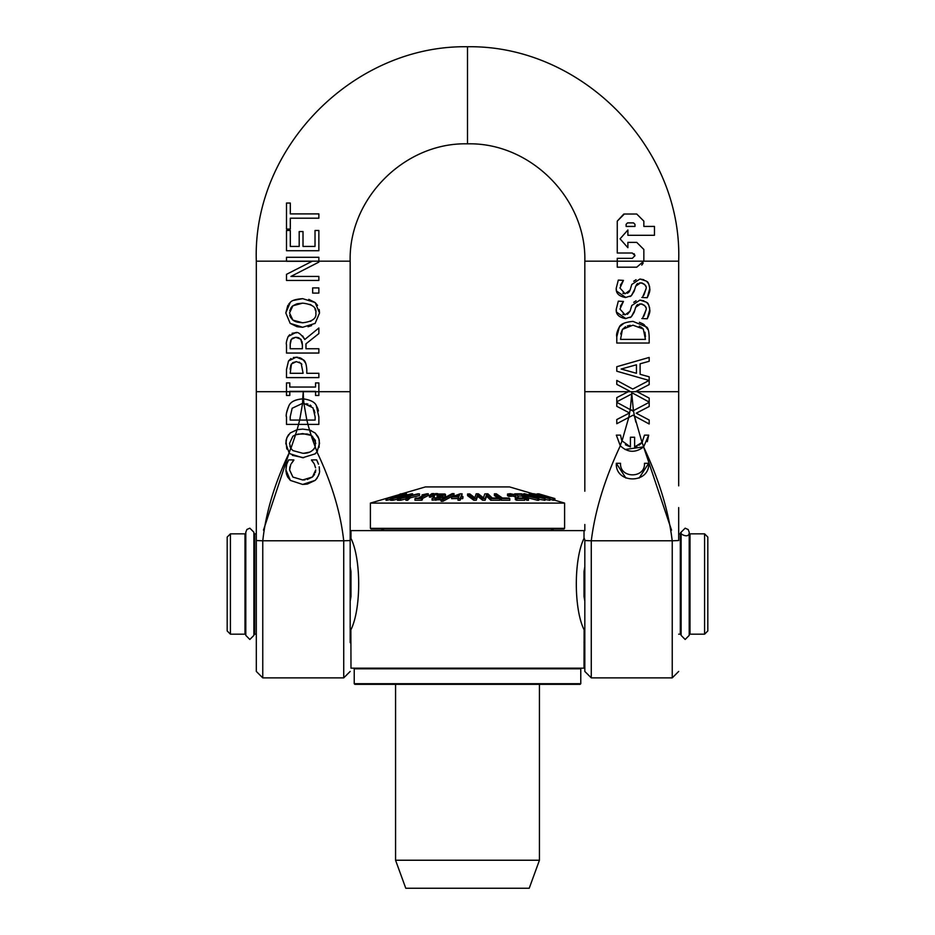 <?xml version="1.0" encoding="UTF-8"?>
<svg xmlns="http://www.w3.org/2000/svg" width="935" height="935" viewBox="0 0 935 935"><rect width="100%" height="100%" fill="white"/><g stroke="black" fill="none" stroke-linecap="round" stroke-linejoin="round"><path stroke-width="1.4" d="M584.819 491.237L584.819 261.169L617.264 261.169L617.264 267.2L636.747 267.2L643.759 261.181A6.896 6.709 91.4 0 0 643.841 260.105L643.841 249.47L636.747 242.387L627.888 242.387L627.888 247.705L620.057 238.846L627.888 229.987L627.888 235.293L654.465 235.293L654.465 226.434L643.841 226.434L643.841 221.127L636.747 214.033L624.346 214.033L617.264 221.127L617.264 253.011L632.317 253.011L634.982 255.676L632.317 258.329L617.264 258.329L617.264 261.181L678.681 261.169L678.681 477.516M627.537 222.892L626.123 224.306L626.123 226.434L626.111 224.306L627.537 222.892L633.556 222.892L634.97 224.306L634.982 226.434L626.123 226.434L634.982 226.434M624.346 214.033L636.747 214.033L643.841 221.127L643.841 226.434L654.465 226.434L654.465 235.293M627.888 235.293L627.888 229.987M643.151 263.156L641.772 265.108M636.747 242.387L643.841 249.47L643.841 260.105A6.872 6.662 -88.7 0 1 643.759 261.169M627.888 247.705L627.888 242.387M632.317 258.329L634.982 255.676L634.14 253.736M632.317 253.011L617.264 253.011L617.264 221.127L623.774 214.057M643.876 316.205L646.015 310.023L642.906 317.421M645.559 307.112L645.208 306.329M644.589 305.5L641.878 304.004L639.447 303.968M637.845 304.471L636.922 305.149M636.677 305.406L635.332 308.281M634.736 310.373L631.335 316.79L630.003 317.619M625.807 318.566L616.586 312.138M616.457 311.589L616.223 309.345L618.315 301.163L616.223 309.345C615.861 314.312 618.947 317.386 625.48 318.578L631.335 316.79L634.187 312.255L635.66 307.264L640.615 303.887C645.103 305.207 646.903 307.253 646.015 310.023M622.839 314.324L625.036 314.768L619.952 309.076L623.458 301.444L620.408 306.212M627.408 314.359L630.073 311.18L625.223 314.768M633.72 302.309L636.081 300.766M646.272 302.122L639.937 300.088L643.853 300.801M649.521 307.276L649.743 309.766C649.042 305.079 648.06 302.683 646.81 302.578L648.551 304.752M649.743 309.766C650.281 311.215 649.439 314.23 647.219 318.788L649.743 309.766M643.993 324.55L648.247 329.962M616.796 336.775L616.796 343.04L649.171 343.04L649.171 336.729C648.948 331.165 648.084 327.916 646.564 326.993L633.007 321.383C625.176 322.131 620.63 323.989 619.367 326.946C617.018 331.399 616.153 334.683 616.796 336.775L619.367 326.946L623.926 323.265M639.411 322.306L643.21 324.024M622.839 293.263L625.036 293.707L619.952 288.015L623.458 280.383L620.408 285.152M629.208 291.86L630.073 290.119L625.223 293.707M627.408 293.298L629.185 291.895M633.72 281.248L636.081 279.705M646.272 281.061L639.937 279.027L643.853 279.74M649.521 286.215L649.743 288.705C649.042 284.018 648.06 281.622 646.81 281.517L648.551 283.691M649.743 288.705C650.281 290.154 649.439 293.169 647.219 297.727L649.743 288.705M643.876 295.144L646.015 288.962L642.906 296.36M645.559 286.052L645.208 285.269M644.589 284.439L641.878 282.943L639.447 282.908M637.845 283.41L636.922 284.088M636.677 284.345L635.332 287.22M634.736 289.312L631.335 295.729L630.003 296.559M625.807 297.505L616.586 291.077M616.457 290.528L616.223 288.284L618.315 280.103L616.223 288.284C615.861 293.251 618.947 296.325 625.48 297.517L631.335 295.729L634.187 291.194L635.66 286.203L640.615 282.826C645.103 284.147 646.903 286.192 646.015 288.962M630.248 409.623L631.733 393.951L632.983 393.296L649.171 402.062L649.171 398.1L636.232 391.274L649.171 384.589L649.171 376.805L640.113 374.304L640.113 363.785L649.171 361.296L649.171 357.439L616.796 366.707L616.796 371.218L649.1 380.451L632.75 389.053L616.796 380.416L616.796 384.378L629.524 391.04L616.796 397.62L616.796 401.793L631.733 393.951A94.961 90.742 90 0 0 631.756 391.695A94.949 90.73 -90 0 0 631.779 393.927L633.416 410.617L632.75 410.979L616.796 402.342L616.796 406.304L629.524 412.966L616.796 419.546L616.796 423.719L628.741 417.454L630.237 409.623L633.439 410.617L634.468 416.028L649.171 423.987L649.171 420.025L636.232 413.2L649.171 406.515L649.171 402.342L633.439 410.617M636.443 364.79L636.443 373.287L621.156 369.033L636.443 364.79L621.156 369.033L636.443 373.287M616.796 401.793L616.796 397.62L628.25 391.695L637.039 391.695L649.171 398.1L649.171 402.062M632.983 393.296L631.803 393.916M641.819 297.459L647.219 297.727M639.937 279.027L631.779 284.474L630.073 290.119M623.458 280.383L618.315 280.103M620.536 463.292C619.636 478.697 645.384 478.697 644.484 463.292C645.384 478.697 619.636 478.697 620.536 463.292L616.329 463.292C615.113 484.096 649.918 484.096 648.691 463.292L644.484 463.292M648.691 463.292L639.143 478.054M625.877 478.054L616.329 463.292M628.741 417.454L632.983 415.222L634.468 416.028L642.006 442.442L642.509 441.741M616.796 423.719L616.796 419.546L629.524 412.966L616.796 406.304L616.796 402.342M649.171 402.342L649.171 406.515L636.232 413.2L649.171 420.025L649.171 423.987M630.225 325.345L627.385 325.953M625.597 326.689L622.465 329.354L632.96 325.181L643.292 329.015L641.129 327.075M643.292 329.015L645.442 339.393L620.524 339.393L622.465 329.354L620.688 333.982M639.949 326.432L639.295 326.151M645.442 336.623L644.951 332.217M644.484 435.137L642.064 442.36L643.677 446.848L648.691 435.137L644.484 435.137M621.6 440.058L620.536 435.137L616.329 435.137L620.244 445.691L621.974 440.829L630.412 446.93L630.412 437.241L634.62 437.241L634.62 446.93L637.062 446.217M621.015 446.521L620.244 445.691C627.689 452.715 635.496 453.101 643.677 446.848L625.059 449.501M642.064 442.36L634.62 446.93M625.386 444.756L630.412 446.93M638.897 445.27L640.978 443.611M591.271 540.687L591.271 677.875L584.819 671.435L584.819 540.559L591.294 540.781C594.987 510.767 604.664 479.094 620.314 445.773L616.329 435.137M648.691 435.137L647.301 441.706M641.819 318.519L647.219 318.788M639.937 300.088L631.779 305.535L630.073 311.18M623.458 301.444L618.315 301.163M671.54 530.157L643.607 446.918C659.105 479.83 668.642 511.118 672.207 540.781L678.681 540.559M622.032 440.923L628.776 417.431M318.858 382.918L318.858 395.458L318.858 382.918L315.551 382.918L315.551 387.043L289.792 387.043L289.792 382.918L286.496 382.918L286.496 395.458L289.792 395.458L289.792 391.344L315.551 391.344L315.551 395.458L318.858 395.458L315.551 395.458M289.792 395.458L286.496 395.458L286.496 391.695L256.319 391.695L256.319 540.559L262.793 540.781C265.75 512.941 274.539 483.629 289.172 452.844L290.189 453.837L302.671 457.729L315.13 453.872L317.035 451.792L319.536 443.424L318.812 438.573L315.13 432.987L309.532 430.03L311.215 435.441L315.375 440.397L315.2 446.907L317.035 451.792M290.317 229.063L290.317 218.206L318.858 218.206L318.858 213.905L290.317 213.905L290.317 203.047L286.496 203.047L286.496 229.063L290.317 229.063L286.496 229.063L286.496 203.047M290.317 213.905L318.858 213.905L318.858 218.206M307.101 484.096L302.695 484.447L315.188 480.38L307.323 484.061M317.164 478.089L315.188 480.38C318.718 475.973 320.132 472.502 319.431 469.978L319.419 470.515M319.057 473.554L318.239 476.114M286.04 472.046L285.911 469.896L290.376 480.415L302.695 484.447L290.376 480.415L287.594 476.92L286.274 473.402M319.431 469.802L319.186 466.775M319.314 467.629L319.431 469.534M317.491 461.668L318.484 464.204L316.649 459.903L311.507 459.903L316.649 459.903M288.646 459.903L293.835 459.903L288.646 459.903L286.753 464.204L285.911 469.896M286.052 467.535L286.449 465.338M287.139 463.117L287.583 462.054M311.507 459.903L314.113 463.655L311.507 460.219M293.835 460.242L291.136 463.889L293.835 459.903M314.417 464.263L315.551 467.827M315.492 471.965L315.714 469.919L312.477 476.979L314.557 474.477M315.305 472.701L315.457 472.105M289.581 469.919L292.912 477.084L289.581 469.919L290.691 464.765M290.037 466.518L289.663 468.341M307.288 479.491L312.477 476.979L302.695 479.971L305.009 479.854M302.695 479.971L292.912 477.084M318.858 257.289L318.858 261.169L318.858 257.289L286.496 257.289L286.496 261.297L312.115 261.297L286.496 274.341L286.496 280.453L318.858 280.453L318.858 276.433L290.949 276.433L318.858 262.116L318.858 261.169L256.319 261.169L256.319 391.695M292.094 333.292L295.273 332.802L288.19 336.471C286.507 340.808 285.935 343.554 286.496 344.711L286.496 353.044L318.858 353.044L318.858 348.743L305.979 348.743L305.979 343.811L318.858 333.585L318.858 327.998L304.775 339.51C300.825 333.76 297.657 331.516 295.273 332.802L296.407 332.848M290.212 344.431L291.311 339.335L295.624 337.29L292.246 338.318M291.311 339.335L290.656 340.726M290.364 342.046L290.212 344.36M295.624 337.29L300.708 339.125L302.379 344.968L302.379 348.743L290.212 348.743L290.212 344.466M302.624 335.899L304.775 339.51M286.496 344.711C285.946 343.484 286.519 340.737 288.19 336.471L289.733 334.695M301.374 339.943L298.814 337.827M298.288 337.64L296.36 337.313M302.379 344.968L302.04 341.532M306.797 369.652C306.318 363.925 305.196 360.7 303.431 359.975L296.243 357.135L288.506 360.992L286.496 369.465L286.496 377.6L318.858 377.6L318.858 373.299L306.797 373.299L306.797 369.652M296.383 361.623L301.175 363.458L303.115 373.299L290.212 373.299L291.451 363.96L296.383 361.623L292.597 362.722M301.876 364.276L299.142 362.079M286.496 369.465L288.506 360.992L290.972 358.561M318.858 373.299L318.858 377.6M293.345 357.497L297.891 357.264M299.504 357.626L301.947 358.759M303.057 359.601L305.651 363.224M291.451 363.96L290.516 366.228M290.306 367.689L290.212 369.5M296.699 303.91L292.889 305.78L302.671 303.139L297.236 303.77M290.341 317.012L292.889 320.132L289.534 312.945L292.889 305.78L291.884 306.68M291.288 307.37L289.78 310.642M289.745 315.2L290.201 316.696M308.795 299.364L315.13 302.531L302.671 298.651C295.752 299.177 291.591 300.462 290.189 302.531L285.806 312.968L287.863 305.301M319.174 309.473L319.536 312.968L315.13 302.531L317.573 305.406M293.637 300.38L302.671 298.651M315.13 323.405L319.536 312.968L315.13 323.405L302.671 327.262L297.517 326.783M288.798 303.98L290.189 302.531M311.589 325.614L308.036 326.736M296.874 326.642L290.189 323.381L302.671 327.262M285.806 312.968L290.189 323.381L285.806 312.968M315.598 310.817L314.955 308.889M311.168 304.95L309.941 304.366M302.671 303.139C312.454 304.284 316.836 307.557 315.808 312.945C316.766 318.321 312.395 321.605 302.671 322.785L292.889 320.132M310.42 321.336L311.308 320.869M293.894 320.81L296.266 321.862M297.225 322.143L302.671 322.785M311.554 436.703L315.2 446.907C312.582 451.488 308.398 453.592 302.671 453.241L292.889 450.588L290.785 448.297L289.534 443.4L292.889 436.248L295.483 434.798L297.061 429.703L290.189 432.987L286.858 437.732L285.806 443.424L289.09 452.762L290.785 448.297M307.907 424.385L309.52 430.018L302.671 429.107L297.061 429.703M295.483 434.798L302.671 433.595L311.215 435.441M307.159 433.992L297.798 434.085M296.231 434.518L292.889 436.248M315.808 443.4L312.395 436.224M311.121 435.394L310.268 434.962M310.163 434.915L307.194 434.004M289.873 446.182L290.703 448.169M295.565 434.763L290.89 448.473M304.12 453.206L309.602 452.143M313.272 449.817L314.008 448.999M290.189 432.987L297.283 429.644M286.8 449.01L286.005 440.806M286.18 439.894L287.337 436.68M287.933 435.64L288.74 434.518M290.189 453.837L289.172 452.844L263.46 530.157M310.081 430.193L311.32 430.661M303.653 457.706L292.363 455.345M315.13 432.987L317.993 436.598M318.227 437.066L319.197 440.011M319.267 440.373L319.08 447.362M317.468 451.161L315.13 453.872M312.664 293.087L318.858 293.087L318.858 287.898L312.664 287.898L312.664 293.087M303.91 403.382L312.98 407.859L315.13 416.811L315.13 420.084L306.867 420.084L307.942 424.385L318.858 424.385L318.858 416.94L316.264 405.474C314.803 402.143 310.549 399.946 303.501 398.883L303.91 403.382L302.589 403.347L302.695 398.871C295.273 399.596 290.727 401.781 289.055 405.428C286.531 411.949 285.666 415.806 286.496 417.022L286.496 424.385L298.546 424.385L299.632 420.084L290.212 420.084L290.212 416.811L292.152 408.256L302.589 403.347L299.656 420.084M298.546 424.385L307.942 424.385M302.648 403.347L303.898 403.382L306.832 420.084L290.212 420.084M286.496 424.385L286.496 417.022C285.783 414.953 286.636 411.096 289.055 405.428C290.995 401.583 295.542 399.397 302.695 398.871L303.244 391.695L303.501 398.883C310.654 400.005 314.896 402.202 316.264 405.474L317.83 408.665M311.086 405.79L310.069 405.065M307.966 404.107L306.493 403.71M314.861 412.849L314.195 410.149M292.152 408.256L290.212 416.811M306.867 420.084L315.13 420.084M318.858 416.94L318.858 424.385M317.97 409.098L318.426 410.991M318.858 250.732L286.496 250.732L318.858 250.732L318.858 230.489L315.025 230.489L315.025 246.431L303.01 246.431L303.01 231.564L299.188 231.564L299.188 246.431L299.188 231.564M299.188 246.431L290.317 246.431L290.317 230.489L286.496 230.489L286.496 250.732L286.496 230.489M297.12 429.679L298.592 424.385M678.681 525.973L678.681 540.383M635.823 422.106L634.433 416.005M467.5 143.85L467.5 46.75C581.138 44.88 682.679 147.379 678.681 261.169M256.319 477.516L256.319 671.435L262.758 677.875L262.758 540.687M350.181 525.353L350.181 540.383M350.181 642.672L350.181 391.695L303.244 391.695L302.589 403.347M316.953 451.897C331.738 483.021 340.656 512.649 343.706 540.781L350.181 540.559L350.181 477.493M303.898 403.382L303.501 398.883M249.844 639.47L253.888 635.391L253.888 532.225L249.844 528.182L246.898 529.467L245.8 532.225L245.8 635.391L249.844 639.47M685.156 639.47L689.2 635.391L689.2 532.225C689.609 539.729 678.05 533.207 681.112 532.225L681.112 635.391L685.156 639.47M230.419 533.85L227.182 537.087L227.182 630.95L230.419 634.187L230.419 533.85L244.993 533.85L245.8 536.538M707.818 630.95L707.818 537.087L704.581 533.85L704.581 634.187L707.818 630.95M584.819 628.168L584.013 629.617C573.751 608.825 573.751 559.212 584.013 538.408L584.013 530.612L350.987 530.612L350.987 538.408C361.249 559.212 361.249 608.825 350.987 629.617L350.181 628.168M584.13 538.081L584.819 539.869M350.181 539.869L350.87 538.081M256.319 634.187L254.694 634.187L254.694 533.85L253.888 536.538M350.181 566.82L350.987 571.554L350.987 596.483L350.181 601.205M584.13 629.956L584.013 668.163L350.987 668.163L350.87 629.956M584.819 601.205L584.013 596.483L584.013 571.554L584.819 566.82M681.112 536.538L680.306 533.85L680.306 634.187L678.681 634.187M689.2 631.499L690.007 634.187L690.007 533.85L704.581 533.85M230.419 634.187L244.993 634.187L244.993 533.85M689.2 536.538L690.007 533.85M354.868 668.163L354.225 668.817L580.775 668.817L580.132 668.163M354.225 683.695L354.868 684.35L580.132 684.35L580.775 683.695L354.225 683.695L354.225 668.817M370.4 528.345L371.055 529L563.945 529L564.6 528.345L370.4 528.345L370.4 503.1L564.6 503.1L564.6 528.345M433.057 495.445A261.356 231.506 90 0 1 434.319 495.457A21259.434 11245.946 -90 0 1 437.662 493.61A239.991 212.584 -90 0 0 435.558 493.587L433.057 495.445L433.057 497.128A261.356 231.506 -90 0 1 434.319 497.139L434.319 495.457M454.013 493.61A240.237 233.119 -90 0 0 452.201 493.598L441.145 499.629A309.859 300.673 90 0 1 442.933 499.606L454.013 493.61L454.013 495.305L452.435 496.146M451.839 496.462L442.933 501.289A309.859 300.673 -90 0 0 441.145 501.312L441.145 499.629L432.075 500.096L432.075 498.413L440.116 498.238L442.746 497.186L442.746 496.298L441.086 495.959L445.224 494.884L444.931 493.984L437.767 494.031L436.949 494.708L442.909 494.405L437.732 496.251L440.666 496.415L440.736 497.116L432.075 498.413M442.933 501.289L442.933 499.606M415.9 498.098L414.965 498.577A297.283 244.865 90 0 1 421.463 498.589L422.398 498.11A292.036 240.54 -90 0 0 420.037 498.075L428.312 493.785A241.943 199.284 -90 0 0 426.921 493.785L422.047 494.907A254.986 210.024 90 0 1 424.467 494.884L418.319 498.075A291.813 240.353 -90 0 0 415.9 498.098M422.398 498.542L428.312 495.48L428.312 493.785M421.463 498.589L421.463 500.272L422.398 499.793L422.398 498.11M421.463 500.272A297.283 244.865 -90 0 0 414.965 500.272L414.965 498.577M422.047 496.134L422.047 494.907M507.541 494.031L515.103 495.047L516.073 496.742L515.337 497.923L516.728 498.6A297.377 236.146 -90 0 1 524.652 498.6L523.506 498.051A290.984 231.074 90 0 0 517.195 498.016L518.083 495.982L516.774 495.047L510.241 493.703L507.541 494.031L507.541 495.714L508.944 496.392L508.944 494.708M515.851 497.198L513.233 496.134L508.944 496.392M509.037 496.392L509.037 494.697M509.75 496.099L509.75 494.416M524.652 498.6L524.652 500.295A297.377 236.146 90 0 0 516.728 500.283L515.337 499.617L515.337 497.923M516.728 500.283L516.728 498.6M518.048 498.016L518.083 495.982M518.083 497.665L518.048 498.46M394.617 496.66L390.514 498.589A298.803 129.988 90 0 1 391.59 498.624L396.779 496.146L404.446 494.288L401.279 496.181L391.683 498.624A298.849 168.16 90 0 1 392.981 498.589L400.577 496.66L397.457 498.589A298.803 168.136 90 0 1 398.848 498.624L402.786 496.146L410.488 494.288L408.408 496.181L398.953 498.624A298.849 202.65 90 0 1 400.531 498.589L407.999 496.66L405.919 498.589A298.803 202.626 90 0 1 407.59 498.624L410.196 496.146L419.488 493.879A244.222 165.612 -90 0 0 417.91 493.832L410.594 495.667L412.627 493.832A243.684 165.238 -90 0 0 411.599 493.855L403.464 495.667L406.526 493.832A243.684 137.118 -90 0 0 405.673 493.855L397.737 495.667L401.758 493.832A244.047 106.169 -90 0 0 400.683 493.879L395.587 496.181L386.05 498.624A298.849 130.012 90 0 1 387.055 498.589L394.617 496.66M419.488 493.879L419.488 495.573L410.196 497.829L407.59 500.318A298.803 202.626 -90 0 0 405.919 500.272L405.919 498.589M407.59 500.318L407.59 498.624M405.919 498.881L400.531 500.272L400.531 498.589M400.531 500.272A298.849 202.65 -90 0 0 398.953 500.318L398.953 498.624M402.786 497.63L402.786 496.146M398.953 500.237L398.848 498.624M398.848 500.318A298.803 168.136 -90 0 0 397.457 500.272L397.457 498.589M397.457 499.138L392.981 500.272L392.981 498.589M392.981 500.272A298.849 168.16 -90 0 0 391.683 500.318L391.683 498.624M396.779 497.315L396.779 496.146M391.683 500.272L391.59 498.624M391.59 500.318A298.803 129.988 -90 0 0 390.514 500.272L390.514 498.589M412.627 495.141L412.627 493.832M410.196 497.829L410.196 496.146M406.526 494.907L406.526 493.832M390.514 499.383L387.055 500.272L387.055 498.589M387.055 500.272A298.849 130.012 -90 0 0 386.05 500.318L386.05 498.624M401.758 494.662L401.758 493.832L425.425 486.925L509.575 486.925L533.406 493.925M524.36 493.703C522.525 493.89 523.74 494.732 528.03 496.228L537.87 498.659C539.705 498.53 538.478 497.712 534.189 496.228L524.36 493.703L523.331 494.451M537.87 500.342L537.87 498.659L538.876 498.425L538.876 500.143L537.87 500.342L527.457 497.712M532.88 496.193L536.491 497.642L533.581 497.63L525.797 494.229L532.88 496.193M429.422 495.457A261.356 231.506 90 0 1 430.696 495.445L434.027 493.587A239.991 212.584 -90 0 0 431.935 493.61A21259.434 8429.06 90 0 0 429.422 495.457L429.422 497.139A261.356 231.506 -90 0 1 430.696 497.128L430.696 495.445M434.027 495.281L430.696 497.128M434.027 494.72L434.027 493.587M529.666 493.703C528.31 493.89 529.946 494.732 534.563 496.228L544.439 498.659C545.795 498.53 544.158 497.712 539.53 496.228L529.666 493.703L529 495.562M538.466 496.193L542.51 497.642L540.173 497.63L531.232 494.229L538.466 496.193M544.439 500.342L545.093 498.507L544.988 500.295L538.876 499.267M442.746 498.752L442.746 496.298M444.931 495.679L444.931 493.984M438.62 497.934L437.732 497.934L437.077 494.708M438.889 495.714L438.889 494.416M437.077 496.392L436.949 494.708M445.224 496.578L443.085 497.362M442.746 497.981L442.746 498.881M533.768 493.703L539.822 496.228L549.523 498.659L533.768 493.703L533.406 495.492M542.697 496.193L547.104 497.642L545.362 497.63L535.451 494.229L542.697 496.193M536.187 494.744L535.451 494.229M549.523 500.342L549.897 498.577L549.874 500.295L545.093 499.477M547.104 498.039L547.852 498.133M460.078 498.577L460.78 496.952A279.623 277.403 90 0 1 462.685 496.976L462.907 496.462A273.733 271.559 -90 0 0 461.002 496.438L462.112 493.832A242.632 240.704 -90 0 0 460.137 493.809L451.617 496.976A278.642 276.433 90 0 1 458.711 496.929L458.01 498.565A297.54 295.18 90 0 1 460.078 498.577L460.078 500.272A297.54 295.18 -90 0 0 458.01 500.248L458.01 498.565A278.642 276.433 -90 0 0 451.617 498.671L451.617 496.976M458.933 496.415A272.471 270.308 -90 0 0 453.533 496.438L459.728 494.557L458.933 496.415M461.715 496.45L462.112 493.832M462.685 496.976L462.907 498.156L462.907 496.462M462.685 498.671A279.623 277.403 -90 0 0 460.78 498.635L460.78 496.952M460.78 498.635L460.078 500.272M552.83 498.051A290.972 43.618 90 0 0 551.743 498.004L537.637 493.809A242.726 36.383 90 0 0 537.321 493.832L553.31 498.589A297.388 44.576 -90 0 1 554.724 498.612L552.83 498.051M538.163 494.077L554.817 498.6A297.599 3.67 -90 0 1 554.876 498.554L554.876 500.248A297.599 3.67 90 0 0 554.817 500.283L554.724 500.26A297.388 44.576 90 0 0 553.31 500.272L549.897 499.255M553.31 500.272L553.31 498.589M554.724 500.295L554.724 498.612M482.682 498.577A298.394 295.6 -90 0 1 485.066 498.612L486.644 494.603L490.84 498.589A297.388 282.791 -90 0 1 499.757 498.612L499.161 498.051A290.972 276.69 90 0 0 492.289 498.004L487.883 493.809A242.726 230.805 90 0 0 485.838 493.832L484.798 493.925L483.442 497.829L478.358 493.797A242.107 239.839 90 0 0 476.195 493.797L474.828 497.782L469.779 493.914A247.939 245.613 90 0 0 467.582 493.996L473.881 498.612A298.37 295.565 -90 0 1 476.242 498.577L477.586 494.615L482.682 498.577L482.682 500.26L477.586 496.298L477.586 494.615M490.84 498.589L490.84 500.272A297.388 282.791 90 0 1 499.757 500.295L499.757 498.612M490.84 500.272L486.644 496.286L486.644 494.603M486.644 496.286L485.066 500.295L485.066 498.612M485.066 500.295A298.394 295.6 90 0 0 482.682 500.26M477.586 496.298L476.242 500.26L476.242 498.577M476.242 500.26A298.37 295.565 90 0 0 473.881 500.295L473.881 498.612M473.881 500.295L467.582 495.679L467.582 493.996M494.381 493.832L501.289 498.589A297.388 268.918 -90 0 1 509.774 498.612L508.956 498.051A290.972 263.121 90 0 0 502.422 498.004L496.321 493.809A242.726 219.491 90 0 0 494.381 493.832L494.381 495.515L498.028 498.028M501.289 498.589L501.289 500.272A297.388 268.918 90 0 1 509.774 500.295L509.774 498.612M501.289 500.272L499.757 499.22M526.861 498.589A297.657 209.078 -90 0 1 528.485 498.565L521.882 493.855A242.434 170.299 90 0 0 514.671 493.855L516.026 494.405A248.827 174.787 -90 0 1 521.894 494.381L526.861 498.589L526.861 500.272L521.894 496.064L521.894 494.381M526.861 500.272A297.657 209.078 90 0 1 528.485 500.248L528.485 498.565M521.894 496.064A248.827 174.787 90 0 0 518.119 496.053M564.6 503.1L554.876 500.248L554.876 498.554L552.947 497.993M539.401 494.019L538.689 493.797A242.749 2.992 90 0 0 538.642 493.855L538.642 494.101M550.049 497.151L553.029 498.016A291.112 3.588 90 0 0 553.006 498.028L547.033 496.275A270.729 3.343 -90 0 1 547.057 496.263L550.049 497.163M552.398 497.829L553.029 498.016L552.398 497.829M542.686 494.977L545.269 495.737A264.617 3.261 90 0 0 545.234 495.749L540.5 494.358A248.581 3.062 -90 0 1 540.524 494.346L542.686 495.001M554.817 500.283L554.817 498.6M533.803 493.984L537.321 494.288M398.579 494.814L370.4 503.1M395.563 860.235L405.767 888.25L529.233 888.25L539.437 860.235L395.563 860.235L395.563 684.35M539.437 860.235L539.437 684.35M637.039 391.695L678.681 391.695M584.819 391.695L628.25 391.695M591.294 540.781L672.207 540.781M303.244 391.695L286.496 391.695M350.181 391.695L350.181 261.169L318.858 261.169M672.242 540.687L672.242 677.875L678.681 671.435M343.729 540.687L343.729 677.875L350.181 671.435M343.706 540.781L262.793 540.781M511.258 495.936L511.258 494.253M513.233 496.134L513.233 494.451M515.103 496.742L515.103 495.047M528.03 497.923L528.03 496.228M528.555 495.912L528.555 494.732M533.85 495.597L533.85 494.732M438.585 497.934L438.585 496.24M441.238 495.562L441.238 494.253M440.116 499.921L440.116 498.238M435.862 500.342L435.862 498.659M537.859 495.328L537.859 494.732M591.271 677.875L672.242 677.875M680.306 533.85L678.681 533.85L678.681 507.6M678.681 485.849L678.681 464.146M584.819 530.612L584.819 524.488M584.831 261.169C586.455 198.465 530.192 142.237 467.5 143.838C404.808 142.237 348.545 198.465 350.169 261.169M262.758 677.875L343.729 677.875M254.694 533.85L256.319 533.85L256.319 462.065M350.181 524.488L350.181 491.237M467.5 46.75C353.862 44.88 252.321 147.379 256.319 261.169M681.112 532.225L685.156 528.182L688.195 529.561L689.2 532.225M350.181 638.745L350.987 642.275M584.819 638.745L584.013 642.275M690.007 634.187L704.581 634.187M680.306 634.187L681.112 631.499M244.993 634.187L245.8 631.499M253.888 631.499L254.694 634.187M580.775 683.695L580.775 668.817M384.238 530.612L381.083 529M550.762 530.612L553.917 529M518.177 496.298L518.177 497.993M445.504 494.463L445.504 496.146M443.085 496.695L443.085 498.378M538.735 493.809L540.559 494.346M545.21 495.714L547.092 496.263"/></g></svg>
